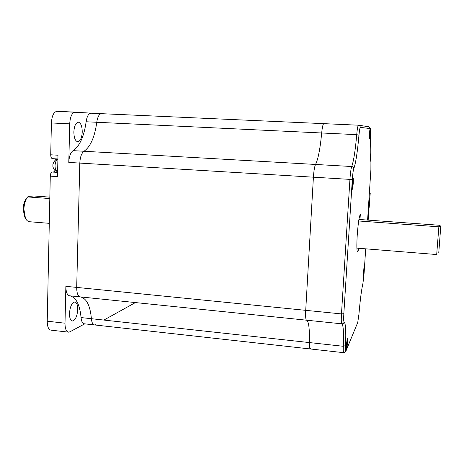 <?xml version="1.0" encoding="UTF-8"?>
<svg xmlns="http://www.w3.org/2000/svg" width="464" height="464" viewBox="0 0 464 464"><rect width="100%" height="100%" fill="white"/><g stroke="black" fill="none" stroke-linecap="round" stroke-linejoin="round"><path stroke-width="0.7" d="M69.467 313.507C69.496 318.089 70.476 320.589 72.407 321.013C75.388 320.195 77.169 316.355 77.743 309.5C77.732 304.923 76.751 302.418 74.803 301.971C71.839 302.743 70.064 306.588 69.467 313.507M73.857 131.933C73.967 137.82 75.261 141.097 77.743 141.764C80.336 141.259 81.838 138.017 82.238 132.043C82.151 126.185 80.858 122.902 78.352 122.183C75.771 122.658 74.275 125.912 73.857 131.933M57.42 171.315C55.21 171.384 53.691 169.737 52.867 166.379L52.908 164.407C54.079 160.741 55.744 159.123 57.896 159.552C56.237 159.964 55.286 161.994 55.03 165.642C55.1 169.041 55.895 170.932 57.42 171.315L57.635 171.326M68.341 332.131L50.959 330.142C48.529 329.637 47.282 326.656 47.224 321.204L50.28 176.152L57.519 176.627L57.988 155.22L50.727 154.79L51.4 122.954C51.893 115.739 53.772 111.859 57.037 111.308L101.471 113.674C99.18 113.929 97.614 116.795 96.767 122.27L86.124 121.765C86.977 116.307 88.583 113.454 90.938 113.199L101.425 113.668M75.145 112.12C72.019 112.677 70.203 116.586 69.704 123.847L68.794 162.423C69.119 156.42 70.545 152.494 73.074 150.643L84.007 151.264C90.486 146.717 94.737 137.054 96.767 122.27C94.737 137.054 90.486 146.717 84.007 151.264C81.542 153.126 80.144 157.07 79.814 163.096L76.693 287.407C76.728 293.126 77.917 296.287 80.272 296.89L69.571 295.788C67.152 295.179 65.917 292.024 65.871 286.323L65.001 323.193C65.035 328.674 66.219 331.661 68.544 332.154L69.855 331.835L84.779 323.849M94.331 324.916L84.257 323.791C82.528 323.524 81.461 321.448 81.061 317.573L91.402 318.704C90.196 305.556 86.524 298.288 80.388 296.908M310.143 348.945L94.499 324.933C92.812 324.667 91.779 322.59 91.402 318.704C91.779 322.59 92.812 324.667 94.499 324.933L95.613 324.649M103.866 320.073L135.418 302.574M73.074 150.643C79.721 146.125 84.071 136.497 86.124 121.765M81.061 317.573C79.773 304.355 75.945 297.099 69.571 295.788M50.28 176.152C50.443 173.751 51.075 172.382 52.183 172.045L53.986 171.877L55.57 170.787M55.21 158.816L56.121 159.854M50.727 154.79C50.779 157.099 51.33 158.381 52.38 158.647L57.907 158.972L52.38 158.647M57.037 111.308L75.093 112.12M306.565 320.201C308.717 321.233 309.668 328.692 309.413 342.577L343.308 346.289L345.564 345.564C345.425 349.873 345.61 351.544 346.127 350.569L357.761 322.399L358.95 314.128C360.203 299.674 361.537 289.391 362.958 283.272L362.842 283.771M346.127 350.569L345.442 351.88L343.714 352.686C343.302 352.559 343.169 350.424 343.308 346.289C343.812 332.183 343.314 324.701 341.811 323.831C341.243 323.385 341.133 320.079 341.475 313.919L349.926 179.51C350.378 172.979 350.975 168.647 351.718 166.518C353.638 161.298 355.308 150.672 356.729 134.653L321.68 132.982C320.172 148.84 318.124 159.332 315.543 164.453L84.007 151.264C81.542 153.126 80.144 157.07 79.814 163.096L76.693 287.407C76.728 293.126 77.917 296.287 80.272 296.89L306.524 320.195C305.701 319.725 305.434 316.442 305.718 310.341L313.403 177.289C313.838 170.827 314.551 166.547 315.543 164.453L351.718 166.518C353.017 166.715 353.707 167.446 353.783 168.705C353.179 170.491 352.692 174.099 352.309 179.527L343.836 313.676C343.546 318.803 343.633 321.558 344.085 321.946C345.616 322.898 346.109 330.774 345.564 345.564M310.625 348.563L310.207 348.951C309.61 348.806 309.343 346.683 309.413 342.577C309.343 346.683 309.61 348.806 310.207 348.951L343.673 352.681M344.085 321.946C343.853 323.205 343.093 323.837 341.811 323.831L306.524 320.195C305.701 319.725 305.434 316.442 305.718 310.341L313.403 177.289C313.838 170.827 314.551 166.547 315.543 164.453C318.124 159.332 320.172 148.84 321.68 132.982C322.271 127.107 322.985 123.992 323.826 123.65L101.471 113.674C99.18 113.929 97.614 116.795 96.767 122.27L321.68 132.982C322.271 127.107 322.985 123.992 323.826 123.65L358.446 125.199C357.848 125.564 357.274 128.714 356.729 134.653L358.962 135.233C357.483 152.024 355.76 163.183 353.783 168.705M368.654 211.532L369.025 211.81L368.138 220.116M369.269 202.2L369.64 202.49C369.118 208.904 367.836 217.425 367.83 216.323M369.379 192.78L370.255 193.146C369.64 200.326 368.422 208.156 368.451 206.874M360.992 219.6C360.94 216.357 360.708 214.699 360.308 214.623C359.182 216.027 358.15 222.987 357.21 235.503C356.63 245.705 356.741 251.181 357.541 251.923C357.883 251.865 358.283 250.647 358.73 248.263M364.211 270.918L363.416 276.016L364.095 267.281L364.211 270.918M363.353 275.274L363.921 267.983M347.495 342.397C347.124 346.985 346.753 349.16 346.376 348.934L346.37 345.065L347.258 338.546C347.588 338.018 347.664 339.306 347.495 342.397M346.301 348.307L347.101 339.097M353.232 183.384C352.884 187.821 352.518 189.782 352.13 189.266L352.089 184.04L352.889 178.147C353.324 177.584 353.435 179.33 353.232 183.384M352.043 188.749L352.762 183.379L352.744 178.628M370.139 133.951C369.878 137.379 369.622 138.933 369.373 138.614L369.988 129.236C370.278 128.946 370.324 130.512 370.139 133.951M369.298 137.936L369.82 129.908M101.512 113.674L323.837 123.65M306.524 320.195C308.705 321.129 309.668 328.587 309.413 342.577L91.402 318.704M49.805 198.546L27.608 196.933L26.918 197.902C25.062 200.964 24.058 204.81 23.908 209.438L25.421 218.074C26.506 220.383 27.869 221.601 29.499 221.74L49.288 223.335M49.839 197.13L34.005 195.988L29.29 196.347L27.608 196.933M25.636 218.521L24.528 216.711L23.2 209.165C23.328 205.129 24.209 201.77 25.833 199.091L27.301 197.345M440.771 226.078L438.782 225.214L358.904 219.449M356.874 248.118L436.688 254.545L438.863 226.815L440.794 226.154L438.776 252.625M358.666 220.992L438.863 226.815M352.309 179.527L68.794 162.423M65.871 286.323L341.475 313.919L343.836 313.676M69.704 123.847L51.4 122.954M47.224 321.204L65.001 323.193M57.611 172.393L52.183 172.045M57.617 172.109L53.986 171.877M362.958 283.272L364.025 274.224M357.367 323.356L357.761 322.399M367.587 220.075L370.887 169.841L370.922 161.907C370.11 158.526 370.011 149.71 370.62 135.459C370.8 131.242 370.724 128.963 370.405 128.615L360.377 127.351L359.89 125.895L358.521 125.205L323.826 123.65M360.377 127.351C359.896 127.629 359.42 130.256 358.962 135.233M370.405 128.615L368.799 126.759L358.805 125.251M370.922 161.907L370.724 160.985M364.025 274.265L365.696 248.826M370.516 128.772L370.382 128.209M25.833 199.091L26.918 197.902M24.528 216.711L25.421 218.074"/></g></svg>
